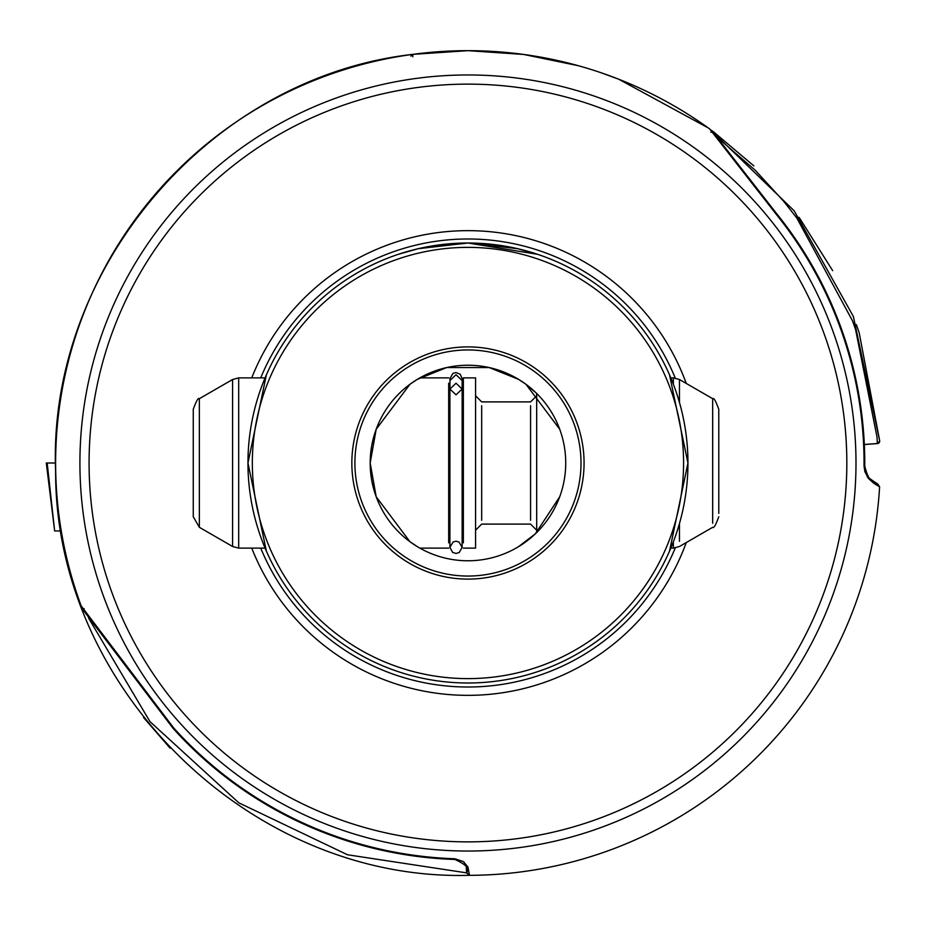 <?xml version="1.0" encoding="UTF-8"?>
<svg xmlns="http://www.w3.org/2000/svg" width="926" height="926" viewBox="0 0 926 926"><rect width="100%" height="100%" fill="white"/><g stroke="black" fill="none" stroke-linecap="round" stroke-linejoin="round"><path stroke-width="1.39" d="M867.187 476.67L873.496 481.231C870.185 481.346 867.268 476.288 864.745 466.067A396.803 396.803 0 0 0 777.145 214.288L711.758 130.473L710.925 132.337M454.921 858.761L454.897 859.467A396.687 396.687 0 0 1 173.185 728.461L173.718 727.975A395.969 395.969 0 0 0 454.921 858.761L463.266 861.539L467.954 866.967L469.482 875.336L466.53 872.871M55.653 468.66C53.199 687.543 250.344 881.309 468.88 875.336L467.954 875.336M170.141 748.185L143.507 717.465M673.352 541.803L673.352 548.123L670.806 548.123L669.533 551.12L687.949 463A219.994 219.994 0 0 1 467.954 682.994A219.994 219.994 0 0 1 247.96 463A219.994 219.994 0 0 1 467.954 243.006L418.297 248.689L398.365 254.303L409.246 250.981M418.112 248.724L467.954 243.006L517.611 248.689L537.543 254.303L467.954 243.006A219.994 219.994 0 0 1 687.949 463L669.533 374.88L670.806 377.877L673.352 377.877L673.352 384.197M193.256 409.28L193.256 516.72L193.256 409.28C196.277 400.946 198.314 397.416 199.356 398.689L199.356 402.706L199.356 398.689L232.576 379.51L232.576 384.718L232.576 379.51L238.688 377.877L238.688 383.179L238.688 377.877L265.102 377.877L266.375 374.88L247.96 463L266.375 551.12L265.102 548.123L238.688 548.123L238.688 542.821M686.27 542.555A232.368 232.368 0 0 1 251.745 548.123M559.721 429.247L525.968 384.29L518.525 379.324L525.956 384.29L536.686 393.457L536.686 532.543L525.968 541.71L518.421 546.745L535.378 533.804L559.721 496.753M417.383 379.324L409.952 384.29L376.188 429.247L370.18 463A97.774 97.774 0 0 1 467.954 365.226A97.774 97.774 0 0 1 565.728 463A97.774 97.774 0 0 1 467.954 560.774A97.774 97.774 0 0 1 370.18 463L376.188 496.753L409.94 541.71L417.487 546.745M518.676 379.405L489.229 367.564L446.679 367.564L417.232 379.405L446.679 367.564L489.229 367.564L518.676 379.405M683.573 463A215.619 215.619 0 0 0 467.954 247.381A215.619 215.619 0 0 0 252.335 463A215.619 215.619 0 0 0 467.954 678.619A215.619 215.619 0 0 0 683.573 463M351.845 463A116.109 116.109 0 0 0 467.954 579.109A116.109 116.109 0 0 0 584.063 463A116.109 116.109 0 0 0 467.954 346.891A116.109 116.109 0 0 0 351.845 463M581.007 463A113.053 113.053 0 0 1 467.954 576.053A113.053 113.053 0 0 1 354.901 463A113.053 113.053 0 0 1 467.954 349.947A113.053 113.053 0 0 1 581.007 463M79.914 463A388.04 388.04 0 0 1 467.954 74.96A388.04 388.04 0 0 1 855.994 463A388.04 388.04 0 0 1 467.954 851.04A388.04 388.04 0 0 1 79.914 463M89.081 463A378.873 378.873 0 0 1 467.954 84.127A378.873 378.873 0 0 1 846.827 463A378.873 378.873 0 0 1 467.954 841.873A378.873 378.873 0 0 1 89.081 463M578.356 65.723L523.653 54.449L467.954 50.664A412.336 412.336 0 0 0 81.199 605.963L173.718 727.975M412.776 56.787L412.88 54.356L467.954 50.664A412.336 412.336 0 0 1 709.594 128.888L794.184 210.827L853.413 316.565L879.7 440.996L859.178 332.747L856.353 324.575M601.784 72.992L618.753 79.231L708.378 128.008M712.893 131.295L753.88 165.916M799.115 217.344L832.671 270.658M410.843 56.15L412.88 54.356C209.195 77.286 45.027 270.994 55.815 475.663M81.858 607.722L81.268 606.148M84.15 608.695L82.31 608.938L81.199 605.963M873.936 481.717L877.802 484.032L879.596 486.81A412.336 412.336 0 0 1 469.482 875.336M879.596 486.81L873.97 483.418L868.391 478.406L864.861 471.589L864.039 466.056A396.096 396.096 0 0 0 776.578 214.728L709.594 128.888M686.27 383.445A232.368 232.368 0 0 0 251.745 377.877M466.669 868.75L466.623 872.871L347.493 854.767L238.804 802.819L149.977 721.62L88.514 617.966M864.328 444.48L877.35 443.508L876.968 436.759L855.566 329.471L852.452 320.72L796.777 217.957L783.709 201.301L755.257 170.291L716.18 136.435M464.111 862.187L466.195 866.261L466.623 872.871M864.328 444.538L877.443 443.566A2.442 2.442 0 0 0 879.7 440.996L877.535 443.496M82.321 608.972L173.185 728.461M864.745 466.067L864.039 466.056M466.993 872.859L469.25 875.325M873.496 481.231L877.802 484.032M872.871 481.08L873.97 483.418M47.18 463L46.3 463L54.646 530.957L47.18 463L55.618 463M61.255 530.957L55.028 530.957M673.352 383.179L673.352 377.877L679.464 379.51L679.464 384.718L679.464 379.51L712.673 398.689L712.673 402.706L712.673 398.689C713.726 397.416 715.763 400.946 718.784 409.28L718.784 513.374M463.359 548.123L475.57 548.123L475.57 377.877L463.359 377.877L463.359 542.821M475.57 548.123L475.57 542.821M448.682 383.179L448.682 542.821M462.051 379.625L462.132 378.665L462.132 380.517L456.02 374.729L449.909 380.517L449.909 378.665L452.907 373.41L456.02 372.553L460.268 374.278L462.132 378.665L462.132 388.225M456.02 383.225L462.132 389.013L456.02 394.812L449.909 389.013L456.02 383.225M675.228 547.984A224.023 224.023 0 0 1 260.738 548.123M260.738 377.877A224.023 224.023 0 0 1 675.228 378.016M712.673 402.706L712.673 523.294M679.464 384.718L679.464 402.486M679.464 523.514L679.464 541.282M718.784 516.72C715.763 525.054 713.726 528.584 712.673 527.311L679.464 546.49L673.352 548.123L673.352 542.821M530.575 405.704L530.575 520.296M481.682 405.704L481.682 520.296M238.688 383.179L238.688 548.123L232.576 546.49L232.576 541.282M232.576 384.718L232.576 546.49L199.356 527.311L199.356 523.294M199.356 402.706L199.356 527.311L193.256 516.72M467.04 871.783C469.771 868.484 465.72 864.375 454.897 859.467M462.132 389.013L462.132 547.335L462.132 537.774L463.359 541.826M462.086 388.295L463.359 384.174M475.57 395.784L481.682 401.896L530.575 401.896L536.686 395.784M475.57 530.216L481.682 524.104L530.575 524.104L536.686 530.216M449.955 388.295L448.682 384.174M419.848 548.123L448.682 548.123M419.848 377.877L448.682 377.877M449.909 389.013L449.909 547.335L453.161 541.93L456.02 541.224L458.96 541.976L462.132 547.335L459.215 552.544L456.02 553.447L452.664 552.44L449.909 547.335L449.909 537.774L448.682 541.826M449.909 388.225L449.99 379.625"/></g></svg>
